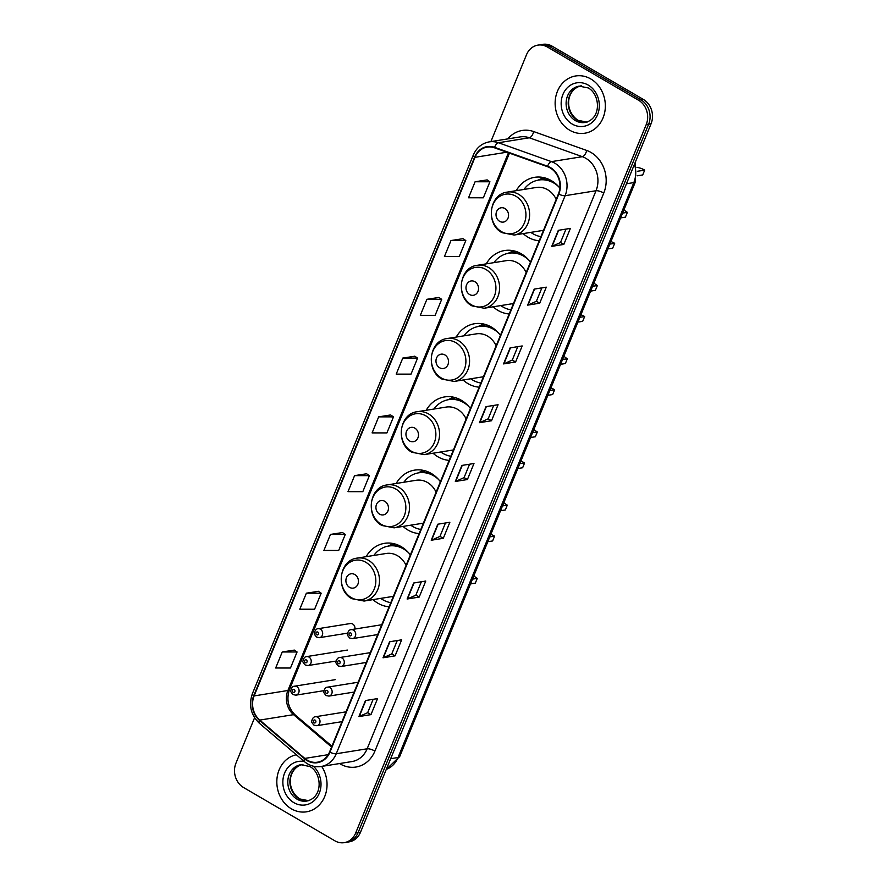 <?xml version="1.0" encoding="UTF-8"?>
<svg xmlns="http://www.w3.org/2000/svg" width="887" height="887" viewBox="0 0 887 887"><rect width="100%" height="100%" fill="white"/><g stroke="black" fill="none" stroke-linecap="round" stroke-linejoin="round"><path stroke-width="1.33" d="M410.359 554.94A32.01 27.608 -99.1 0 0 401.201 546.625A32.01 27.608 -99.1 0 0 384.526 543.343A32.01 27.608 -99.1 0 0 366.143 556.681M373.028 599.623A32.01 27.608 -99.1 0 0 377.973 603.26A32.01 27.608 -99.1 0 0 389.105 606.786M440.384 481.741A32.01 27.608 -99.1 0 0 431.226 473.425A32.01 27.608 -99.1 0 0 414.539 470.143A32.01 27.608 -99.1 0 0 396.167 483.482M403.053 526.412A32.01 27.608 -99.1 0 0 407.998 530.06A32.01 27.608 -99.1 0 0 419.13 533.586M470.409 408.541A32.01 27.608 -99.1 0 0 461.251 400.214A32.01 27.608 -99.1 0 0 444.564 396.932A32.01 27.608 -99.1 0 0 426.192 410.282M433.078 453.213A32.01 27.608 -99.1 0 0 438.023 456.86A32.01 27.608 -99.1 0 0 449.144 460.375M500.434 335.341A32.01 27.608 -99.1 0 0 491.276 327.015A32.01 27.608 -99.1 0 0 474.589 323.733A32.01 27.608 -99.1 0 0 456.206 337.082M463.092 380.013A32.01 27.608 -99.1 0 0 468.048 383.661A32.01 27.608 -99.1 0 0 479.168 387.175M530.459 262.131A32.01 27.608 -99.1 0 0 521.301 253.815A32.01 27.608 -99.1 0 0 504.614 250.533A32.01 27.608 -99.1 0 0 486.231 263.871M493.117 306.813A32.01 27.608 -99.1 0 0 498.062 310.45A32.01 27.608 -99.1 0 0 509.193 313.976M559.852 188.122A32.01 27.608 -99.1 0 0 551.315 180.615A32.01 27.608 -99.1 0 0 534.639 177.322A32.01 27.608 -99.1 0 0 516.256 190.672M523.142 233.603A32.01 27.608 -99.1 0 0 528.087 237.25A32.01 27.608 -99.1 0 0 539.218 240.765M354.9 629.049A4.535 3.903 -99.1 0 0 352.693 624.004A4.535 3.903 -99.1 0 0 350.332 623.539L318.045 628.717A4.535 3.903 80.9 0 1 320.407 629.182A4.535 3.903 80.9 0 1 322.657 633.95A4.535 3.903 80.9 0 1 319.475 637.664L316.692 637.132C314.597 634.881 313.843 633.484 314.442 632.952C315.085 630.191 316.293 628.783 318.045 628.717M254.58 717.76L235.942 763.208A18.117 15.622 -99.1 0 0 243.615 787.556L334.82 840.787A18.117 15.622 -99.1 0 0 344.267 842.65L349.09 841.874A18.117 15.622 -99.1 0 0 360.477 832.305L651.058 123.792A18.117 15.622 -99.1 0 0 643.385 99.444L552.18 46.213A18.117 15.622 -99.1 0 0 542.733 44.35L540.316 44.738A18.117 15.622 -99.1 0 1 549.763 46.601A18.117 15.622 -99.1 0 0 540.316 44.738L537.91 45.126A18.117 15.622 -99.1 0 0 526.523 54.695L490.877 141.61M344.267 842.65A18.117 15.622 -99.1 0 0 355.643 833.081L646.235 124.557A18.117 15.622 -99.1 0 0 638.551 100.22L640.968 99.832L549.763 46.601L640.968 99.832A18.117 15.622 -99.1 0 1 648.641 124.18A18.117 15.622 -99.1 0 0 640.968 99.832L643.385 99.444M355.643 833.081L358.06 832.693L648.641 124.18L358.06 832.693A18.117 15.622 -99.1 0 1 346.684 842.262A18.117 15.622 -99.1 0 0 358.06 832.693L360.477 832.305M590.764 78.943A28.983 25.002 -99.1 0 0 575.652 75.972A28.983 25.002 -99.1 0 0 555.329 99.688A28.983 25.002 -99.1 0 0 569.72 130.234A28.983 25.002 -99.1 0 0 584.832 133.216A28.983 25.002 -99.1 0 0 605.156 109.5A28.983 25.002 -99.1 0 0 590.764 78.943A28.983 25.002 -99.1 0 0 575.652 75.972A28.983 25.002 -99.1 0 0 555.329 99.688A28.983 25.002 -99.1 0 0 569.72 130.234A28.983 25.002 -99.1 0 0 584.832 133.216A28.983 25.002 -99.1 0 0 605.156 109.5A28.983 25.002 -99.1 0 0 590.764 78.943M296.336 754.748A28.983 25.002 -99.1 0 0 276.955 778.864A28.983 25.002 -99.1 0 0 291.413 808.833A28.983 25.002 -99.1 0 0 306.525 811.805A28.983 25.002 -99.1 0 0 321.682 766.412A28.983 25.002 -99.1 0 1 306.525 811.805A28.983 25.002 -99.1 0 1 291.413 808.833A28.983 25.002 -99.1 0 1 276.955 778.864A28.983 25.002 -99.1 0 1 296.336 754.748M550.228 167.976A19.326 16.665 80.9 0 1 558.422 193.943L329.543 751.999A19.326 16.665 80.9 0 1 317.413 762.199A19.326 16.665 80.9 0 1 304.806 758.418L259.769 720.089A19.326 16.665 80.9 0 1 254.114 695.918L475.011 157.309A19.326 16.665 80.9 0 1 487.151 147.098A19.326 16.665 80.9 0 1 494.48 147.807L547.49 166.689A19.326 16.665 80.9 0 1 550.228 167.976M550.406 167.543A19.813 17.086 -99.1 0 0 547.589 166.235L494.58 147.342A19.813 17.086 -99.1 0 0 474.634 157.088L253.737 695.696A19.813 17.086 -99.1 0 0 259.525 720.466L304.563 758.806A19.813 17.086 -99.1 0 0 329.931 752.22L558.799 194.164A19.813 17.086 -99.1 0 0 550.406 167.543M370.977 714.634L367.661 712.693L359.268 716.463A4.834 1.408 -157.7 0 1 358.902 716.563L370.977 714.634L377.552 698.601L365.477 700.542L358.902 716.563M397.254 640.536L391.744 653.952L383.372 657.688A4.834 1.408 -157.7 0 1 383.018 657.788L395.081 655.859L401.656 639.826L389.593 641.767L383.018 657.788M391.766 653.919L395.081 655.859M421.358 581.761L415.848 595.177L407.477 598.913A4.834 1.408 -157.7 0 1 407.122 599.013L419.185 597.084L425.76 581.052L413.697 582.992L407.122 599.013M415.87 595.144L419.185 597.084M445.462 522.986L439.963 536.402L431.581 540.139A4.834 1.408 -157.7 0 1 431.226 540.238L443.289 538.309L449.864 522.277L437.801 524.206L431.226 540.238M439.974 536.369L443.289 538.309M565.995 229.101L560.484 242.528L552.113 246.264A4.834 1.408 -157.7 0 1 551.758 246.364L563.822 244.424L570.396 228.391L558.322 230.332L551.758 246.364M560.506 242.484L563.822 244.424M541.89 287.876L536.38 301.303L528.009 305.039A4.834 1.408 -157.7 0 1 527.643 305.139L539.717 303.199L546.292 287.166L534.218 289.107L527.643 305.139M536.391 301.258L539.717 303.199M515.613 361.974L512.287 360.044L503.905 363.814A4.834 1.408 -157.7 0 1 503.539 363.914L515.613 361.974L522.188 345.952L510.114 347.881L503.539 363.914M491.509 420.748L488.183 418.819L479.8 422.589A4.834 1.408 -157.7 0 1 479.435 422.689L491.509 420.748L498.084 404.727L486.009 406.656L479.435 422.689M469.567 464.211L464.067 477.627L455.696 481.364A4.834 1.408 -157.7 0 1 455.33 481.464L467.405 479.534L473.98 463.502L461.905 465.431L455.33 481.464M464.078 477.594L467.405 479.534M638.551 100.22L547.346 46.989A18.117 15.622 -99.1 0 0 537.91 45.126M342.504 532.555L330.474 534.417L323.899 550.439L338.701 550.461L345.276 534.429L342.415 532.499M318.4 591.33L306.37 593.192L299.795 609.214L314.597 609.236L321.172 593.203L318.311 591.274M294.296 650.104L282.254 651.967L275.68 668L290.492 668.011L297.067 651.978L294.207 650.049M414.828 356.23L402.787 358.082L396.212 374.114L411.025 374.137L417.589 358.104L414.739 356.164M438.932 297.455L426.891 299.307L420.316 315.34L435.129 315.362L441.704 299.329L438.843 297.389M463.036 238.681L450.995 240.532L444.42 256.565L459.233 256.587L465.808 240.554L462.947 238.614M487.14 179.906L475.099 181.757L468.536 197.79L483.337 197.801L489.912 181.78L487.052 179.839M366.608 473.78L354.578 475.632L348.003 491.664L362.805 491.686L369.38 475.654L366.531 473.725M378.682 416.857L372.108 432.889L386.909 432.911L393.484 416.879L390.635 414.95L378.682 416.857L393.484 416.879M488.172 418.852L493.671 405.426M512.276 360.078L517.775 346.651M367.639 712.727L373.15 699.311M402.787 358.082L417.589 358.104M426.891 299.307L441.704 299.329M450.995 240.532L465.808 240.554M475.099 181.757L489.912 181.78M354.578 475.632L369.38 475.654M330.474 534.417L345.276 534.429M306.37 593.192L321.172 593.203M282.254 651.967L297.067 651.978M623.949 209.775A21.133 18.228 -99.1 0 0 627.386 212.337L625.413 217.149L620.612 217.914M622.585 213.113L627.386 212.337M637.354 171.302L644.694 170.127L642.72 174.939L637.088 175.837M499.658 221.34A7.251 6.253 -99.1 0 0 507.985 218.257A7.251 6.253 -99.1 0 0 504.914 208.523A7.251 6.253 -99.1 0 0 496.587 211.605A7.251 6.253 -99.1 0 0 499.658 221.34M556.193 199.364A21.743 18.749 -99.1 0 0 547.589 189.696A21.743 18.749 -99.1 0 0 536.258 187.467L507.331 192.102A21.743 18.749 -99.1 0 1 518.673 194.331A21.743 18.749 -99.1 0 1 529.461 217.248A21.743 18.749 -99.1 0 1 514.227 235.033L543.143 230.398A21.743 18.749 -99.1 0 0 543.498 230.343M530.825 232.372A28.683 24.747 -99.1 0 0 532.921 233.736A28.683 24.747 -99.1 0 0 540.904 236.652M558.71 186.747A28.683 24.747 -99.1 0 0 553.732 182.966A28.683 24.747 -99.1 0 0 538.786 180.028A28.683 24.747 -99.1 0 0 523.94 189.441M553.377 181.935A28.683 24.747 -99.1 0 0 539.983 179.828L538.786 180.028A28.961 24.98 -99.1 0 1 542.545 179.152L545.283 178.01M644.694 170.127A26.577 22.918 -99.1 0 0 636.933 167.366M593.924 282.986A21.133 18.228 -99.1 0 0 597.361 285.536L595.388 290.348L590.587 291.124M592.56 286.313L597.361 285.536M609.879 244.102L614.68 243.326L612.706 248.138L607.905 248.903M469.633 294.551A7.251 6.253 -99.1 0 0 477.96 291.457A7.251 6.253 -99.1 0 0 474.9 281.722A7.251 6.253 -99.1 0 0 466.562 284.805A7.251 6.253 -99.1 0 0 469.633 294.551M526.179 272.564A21.743 18.749 -99.1 0 0 517.576 262.896A21.743 18.749 -99.1 0 0 506.233 260.667L477.317 265.302A21.743 18.749 -99.1 0 1 488.648 267.541A21.743 18.749 -99.1 0 1 499.448 290.448A21.743 18.749 -99.1 0 1 484.202 308.244L513.13 303.598A21.743 18.749 -99.1 0 0 513.473 303.542M500.811 305.572A28.683 24.747 -99.1 0 0 502.896 306.935A28.683 24.747 -99.1 0 0 510.879 309.851M528.685 259.946A28.683 24.747 -99.1 0 0 523.707 256.177A28.683 24.747 -99.1 0 0 508.761 253.227A28.683 24.747 -99.1 0 0 493.926 262.641M523.363 255.146A28.683 24.747 -99.1 0 0 509.97 253.039L508.761 253.227A28.961 24.98 -99.1 0 1 512.52 252.351L515.258 251.209M614.68 243.326A26.577 22.918 -99.1 0 0 610.91 241.574M563.91 356.186A21.133 18.228 -99.1 0 0 567.336 358.747L565.363 363.548L560.573 364.324M562.535 359.512L567.336 358.747M579.854 317.302L584.655 316.537L582.681 321.338L577.88 322.114M439.608 367.75A7.251 6.253 -99.1 0 0 447.946 364.668A7.251 6.253 -99.1 0 0 444.875 354.922A7.251 6.253 -99.1 0 0 436.537 358.015A7.251 6.253 -99.1 0 0 439.608 367.75M496.155 345.775A21.743 18.749 -99.1 0 0 487.551 336.095A21.743 18.749 -99.1 0 0 476.219 333.867L447.292 338.512A21.743 18.749 -99.1 0 1 458.623 340.741A21.743 18.749 -99.1 0 1 469.423 363.659A21.743 18.749 -99.1 0 1 454.177 381.443L483.105 376.798A21.743 18.749 -99.1 0 0 483.448 376.742M470.786 378.782A28.683 24.747 -99.1 0 0 472.871 380.135A28.683 24.747 -99.1 0 0 480.865 383.051M498.671 333.146A28.683 24.747 -99.1 0 0 493.693 329.376A28.683 24.747 -99.1 0 0 478.736 326.427A28.683 24.747 -99.1 0 0 463.901 335.84M493.338 328.345A28.683 24.747 -99.1 0 0 479.945 326.239L478.736 326.427A28.961 24.98 -99.1 0 1 482.495 325.562L485.233 324.42M584.655 316.537A26.577 22.918 -99.1 0 0 580.885 314.774M533.885 429.386A21.133 18.228 -99.1 0 0 537.322 431.947L535.349 436.759L530.548 437.524M532.522 432.712L537.322 431.947M549.829 390.502L554.63 389.737L552.656 394.549L547.856 395.314M409.594 440.95A7.251 6.253 -99.1 0 0 417.921 437.868A7.251 6.253 -99.1 0 0 414.85 428.133A7.251 6.253 -99.1 0 0 406.523 431.215A7.251 6.253 -99.1 0 0 409.594 440.95M466.13 418.974A21.743 18.749 -99.1 0 0 457.526 409.306A21.743 18.749 -99.1 0 0 446.194 407.078L417.267 411.712A21.743 18.749 -99.1 0 1 428.598 413.941A21.743 18.749 -99.1 0 1 439.398 436.859A21.743 18.749 -99.1 0 1 424.152 454.643L453.08 450.008A21.743 18.749 -99.1 0 0 453.423 449.942M440.761 451.982A28.683 24.747 -99.1 0 0 442.846 453.335A28.683 24.747 -99.1 0 0 450.84 456.262M468.646 406.346A28.683 24.747 -99.1 0 0 463.668 402.576A28.683 24.747 -99.1 0 0 448.711 399.638A28.683 24.747 -99.1 0 0 433.876 409.051M463.313 401.545A28.683 24.747 -99.1 0 0 449.92 399.438L448.711 399.638A28.961 24.98 -99.1 0 1 452.47 398.762L455.219 397.62M554.63 389.737A26.577 22.918 -99.1 0 0 550.871 387.974M503.86 502.585A21.133 18.228 -99.1 0 0 507.297 505.147L505.324 509.958L500.523 510.724M502.497 505.923L507.297 505.147M519.804 463.713L524.605 462.936L522.631 467.748L517.831 468.513M379.569 514.15A7.251 6.253 -99.1 0 0 387.896 511.067A7.251 6.253 -99.1 0 0 384.825 501.332A7.251 6.253 -99.1 0 0 376.498 504.415A7.251 6.253 -99.1 0 0 379.569 514.15M436.105 492.174A21.743 18.749 -99.1 0 0 427.501 482.506A21.743 18.749 -99.1 0 0 416.169 480.277L387.242 484.912A21.743 18.749 -99.1 0 1 398.573 487.14A21.743 18.749 -99.1 0 1 409.373 510.058A21.743 18.749 -99.1 0 1 394.127 527.843L423.055 523.208A21.743 18.749 -99.1 0 0 423.409 523.153M410.736 525.182A28.683 24.747 -99.1 0 0 412.821 526.545A28.683 24.747 -99.1 0 0 420.815 529.461M438.621 479.557A28.683 24.747 -99.1 0 0 433.643 475.776A28.683 24.747 -99.1 0 0 418.686 472.838A28.683 24.747 -99.1 0 0 403.851 482.251M433.288 474.745A28.683 24.747 -99.1 0 0 419.895 472.638L418.686 472.838M524.605 462.936A26.577 22.918 -99.1 0 0 520.846 461.185M418.697 472.838A28.961 24.98 -99.1 0 1 422.456 471.962L425.195 470.82M473.835 575.796A21.133 18.228 -99.1 0 0 477.273 578.357L475.299 583.158L470.498 583.934M472.472 579.122L477.273 578.357M489.779 536.912L494.58 536.136L492.618 540.948L487.817 541.724M349.545 587.36A7.251 6.253 -99.1 0 0 357.871 584.278A7.251 6.253 -99.1 0 0 354.8 574.532A7.251 6.253 -99.1 0 0 346.473 577.614A7.251 6.253 -99.1 0 0 349.545 587.36M406.091 565.374A21.743 18.749 -99.1 0 0 397.476 555.705A21.743 18.749 -99.1 0 0 386.144 553.477L357.228 558.111A21.743 18.749 -99.1 0 1 368.56 560.351A21.743 18.749 -99.1 0 1 379.359 583.258A21.743 18.749 -99.1 0 1 364.113 601.053L393.03 596.408A21.743 18.749 -99.1 0 0 393.385 596.352M380.723 598.381A28.683 24.747 -99.1 0 0 382.807 599.745A28.683 24.747 -99.1 0 0 390.79 602.661M408.597 552.756A28.683 24.747 -99.1 0 0 403.618 548.986A28.683 24.747 -99.1 0 0 388.672 546.037A28.683 24.747 -99.1 0 0 373.826 555.45M403.275 547.955A28.683 24.747 -99.1 0 0 389.881 545.849L388.672 546.037A28.961 24.98 -99.1 0 1 392.431 545.172L395.17 544.019M494.58 536.136A26.577 22.918 -99.1 0 0 490.821 534.384M386.277 769.384A24.16 20.833 -99.1 0 0 398.03 757.52L633.828 182.589A24.16 20.833 -99.1 0 0 634.46 164.25M626.455 183.764L633.828 182.589A12.074 3.537 22.3 0 0 635.502 181.624L399.704 756.556L386.255 769.439M552.18 46.213L547.346 46.989M651.058 123.792L646.235 124.557M399.704 756.556A12.074 3.537 22.3 0 1 398.03 757.52L390.657 758.707M507.774 138.904A30.191 26.045 80.9 0 1 533.686 131.564L586.695 150.446A30.191 26.045 80.9 0 1 603.781 193.033L374.913 751.078A6.043 1.763 22.3 0 0 367.14 748.794L596.02 190.738A24.16 20.833 -99.1 0 0 585.786 158.274A24.16 20.833 -99.1 0 0 582.349 156.677L529.339 137.784A24.16 20.833 -99.1 0 0 520.181 136.908L489.28 141.865A24.16 20.833 80.9 0 1 498.439 142.74A6.043 2.761 109.6 0 0 494.58 147.342M374.913 751.078A30.191 26.045 80.9 0 1 340.198 763.94A30.191 26.045 80.9 0 1 339.555 763.541M351.973 761.556A24.16 20.833 -99.1 0 0 367.14 748.794L336.24 753.75A24.16 20.833 80.9 0 1 321.072 766.512L351.973 761.556M533.686 131.564A6.043 2.761 -70.4 0 1 529.339 137.784L498.439 142.74L551.448 161.634A24.16 20.833 80.9 0 1 554.885 163.23A24.16 20.833 80.9 0 1 565.119 195.694A6.043 1.763 -157.7 0 1 558.799 194.164M547.589 166.235A6.043 2.761 109.6 0 1 551.448 161.634L582.349 156.677A6.043 2.761 -70.4 0 0 586.695 150.446M489.28 141.865C481.852 143.295 476.519 147.708 473.27 155.114A6.043 1.763 22.3 0 0 474.634 157.088M253.737 695.696A6.043 1.763 -157.7 0 1 252.374 693.712C248.515 705.132 250.844 714.989 259.348 723.26L304.385 761.6C309.397 765.736 314.952 767.377 321.072 766.512M259.525 720.466A6.043 2.151 130.4 0 0 259.348 723.26M304.563 758.806A6.043 2.151 130.4 0 0 304.385 761.6M329.931 752.22A6.043 1.763 22.3 0 0 336.24 753.75L565.119 195.694L596.02 190.738A6.043 1.763 22.3 0 1 603.781 193.033M254.114 695.918L287.909 690.496A19.326 16.665 -99.1 0 0 293.564 714.667L331.583 747.031M259.769 720.089L293.564 714.667A10.866 3.87 -49.6 0 1 295.238 714.989L331.915 746.211M304.806 758.418L328.201 754.671M475.011 157.309L506.832 152.209M508.439 152.775L287.909 690.496A10.866 3.182 22.3 0 0 289.417 689.631C286.257 699.577 288.197 708.037 295.238 714.989M455.696 481.364L462.249 465.376M479.8 422.589L486.353 406.601M503.905 363.814L510.457 347.826M528.009 305.039L534.562 289.051M552.113 246.264L558.666 230.276M431.581 540.139L438.145 524.162M407.477 598.913L414.041 582.936M383.372 657.688L389.925 641.711M359.268 716.463L365.821 700.486M580.176 86.006A18.405 15.877 -99.1 0 0 568.279 101.473A18.405 15.877 -99.1 0 0 577.481 120.244A18.405 15.877 -99.1 0 0 585.997 122.262M579.133 86.128A18.405 15.877 -99.1 0 0 566.228 101.185A18.405 15.877 -99.1 0 0 575.375 120.588A18.405 15.877 -99.1 0 0 584.965 122.473C601.785 118.958 600.299 94.366 588.225 87.935L579.133 86.128M572.248 124.08A22.031 19.004 -99.1 0 0 597.572 114.7A22.031 19.004 -99.1 0 0 588.236 85.097A22.031 19.004 -99.1 0 0 562.912 94.477A22.031 19.004 -99.1 0 0 572.248 124.08M501.399 231.585A19.969 17.23 -99.1 0 0 524.35 223.08A19.969 17.23 -99.1 0 0 515.89 196.238A19.969 17.23 -99.1 0 0 492.939 204.742A19.969 17.23 -99.1 0 0 501.399 231.585M471.374 304.784A19.969 17.23 -99.1 0 0 494.336 296.28A19.969 17.23 -99.1 0 0 485.865 269.448A19.969 17.23 -99.1 0 0 462.914 277.941A19.969 17.23 -99.1 0 0 471.374 304.784M441.349 377.984A19.969 17.23 -99.1 0 0 464.311 369.491A19.969 17.23 -99.1 0 0 455.851 342.648A19.969 17.23 -99.1 0 0 432.889 351.152A19.969 17.23 -99.1 0 0 441.349 377.984M411.335 451.195A19.969 17.23 -99.1 0 0 434.286 442.691A19.969 17.23 -99.1 0 0 425.827 415.848A19.969 17.23 -99.1 0 0 402.864 424.352A19.969 17.23 -99.1 0 0 411.335 451.195M381.31 524.394A19.969 17.23 -99.1 0 0 404.261 515.89A19.969 17.23 -99.1 0 0 395.802 489.047A19.969 17.23 -99.1 0 0 372.85 497.552A19.969 17.23 -99.1 0 0 381.31 524.394M351.285 597.594A19.969 17.23 -99.1 0 0 374.236 589.09A19.969 17.23 -99.1 0 0 365.777 562.258A19.969 17.23 -99.1 0 0 342.825 570.751A19.969 17.23 -99.1 0 0 351.285 597.594M301.868 764.594A18.405 15.877 -99.1 0 0 289.971 780.061A18.405 15.877 -99.1 0 0 299.174 798.843A18.405 15.877 -99.1 0 0 307.689 800.861M300.826 764.716A18.405 15.877 -99.1 0 0 287.92 779.784A18.405 15.877 -99.1 0 0 297.056 799.176A18.405 15.877 -99.1 0 0 306.658 801.072C323.478 797.557 321.981 772.965 309.907 766.534L300.826 764.716M304.319 761.545A22.031 19.004 -99.1 0 0 283.585 776.169A22.031 19.004 -99.1 0 0 293.941 802.68A22.031 19.004 -99.1 0 0 318.333 795.273A22.031 19.004 -99.1 0 0 313.333 766.202M381.732 624.747L351.097 629.659A4.535 3.903 80.9 0 1 353.458 630.125A4.535 3.903 80.9 0 1 355.709 634.904A4.535 3.903 80.9 0 1 352.527 638.607L377.707 634.571M350.853 633.041A1.508 1.297 -99.1 0 0 349.755 635.713A1.508 1.297 -99.1 0 0 350.853 633.041M370.3 652.644L339.654 657.555A4.535 3.903 80.9 0 1 342.016 658.021A4.535 3.903 80.9 0 1 344.267 662.789A4.535 3.903 80.9 0 1 341.096 666.503L366.264 662.456M339.411 660.937A1.508 1.297 -99.1 0 0 338.313 663.609A1.508 1.297 -99.1 0 0 339.411 660.937M358.16 682.236L327.514 687.159A4.535 3.903 80.9 0 1 329.875 687.625A4.535 3.903 80.9 0 1 332.126 692.392A4.535 3.903 80.9 0 1 328.955 696.095L354.124 692.06M327.27 690.529A1.508 1.297 -99.1 0 0 326.172 693.202A1.508 1.297 -99.1 0 0 327.27 690.529M346.019 711.84L315.373 716.763A4.535 3.903 80.9 0 1 317.734 717.217A4.535 3.903 80.9 0 1 319.985 721.996A4.535 3.903 80.9 0 1 316.814 725.699L341.983 721.663M315.129 720.133A1.508 1.297 -99.1 0 0 314.031 722.805A1.508 1.297 -99.1 0 0 315.129 720.133M316.703 634.77A1.508 1.297 -99.1 0 0 317.801 632.098A1.508 1.297 -99.1 0 0 316.703 634.77M308.964 657.067A4.535 3.903 80.9 0 1 311.215 661.846A4.535 3.903 80.9 0 1 308.044 665.549L305.25 665.028C303.154 662.777 302.4 661.38 302.999 660.848C303.653 658.087 304.851 656.668 306.603 656.613A4.535 3.903 80.9 0 1 308.964 657.067M305.261 662.656A1.508 1.297 -99.1 0 0 306.359 659.983A1.508 1.297 -99.1 0 0 305.261 662.656M296.823 686.671A4.535 3.903 80.9 0 1 299.074 691.45A4.535 3.903 80.9 0 1 295.903 695.153L293.109 694.621C291.014 692.37 290.26 690.984 290.858 690.452C291.513 687.691 292.71 686.272 294.462 686.205A4.535 3.903 80.9 0 1 296.823 686.671M293.12 692.259A1.508 1.297 -99.1 0 0 294.218 689.587A1.508 1.297 -99.1 0 0 293.12 692.259M635.358 162.055L635.502 181.624M473.27 155.114L252.374 693.712M509.448 153.141L289.417 689.631M587.083 122.14L577.991 120.322C563.677 110.431 566.516 89.121 581.251 85.784M514.227 235.033L502.042 232.682C485.333 224.145 489.103 193.943 507.331 192.102M538.099 180.15L543.487 177.566M484.202 308.244L472.017 305.882C455.308 297.356 459.078 267.142 477.317 265.302M508.085 253.349L513.462 250.766M454.177 381.443L441.992 379.082C425.283 370.555 429.064 340.342 447.292 338.512M478.06 326.549L483.448 323.966M424.152 454.643L411.967 452.281C395.258 443.755 399.039 413.542 417.267 411.712M448.035 399.76L453.423 397.165M394.127 527.843L381.942 525.492C365.233 516.966 369.014 486.752 387.242 484.912M418.01 472.959L423.398 470.376M364.113 601.053L351.928 598.692C335.219 590.165 338.989 559.952 357.228 558.111M387.985 546.159L393.373 543.576M308.765 800.728L299.684 798.921C285.37 789.02 288.208 767.71 302.933 764.383M351.097 629.659C349.345 629.726 348.136 631.145 347.493 633.906C346.895 634.438 347.649 635.824 349.744 638.075L352.527 638.607M339.654 657.555C337.903 657.622 336.705 659.03 336.051 661.791C335.452 662.323 336.206 663.72 338.302 665.971L341.096 666.503M327.514 687.159C325.762 687.225 324.564 688.634 323.91 691.394C323.312 691.927 324.065 693.324 326.161 695.574L328.955 696.095M315.373 716.763C313.621 716.818 312.424 718.237 311.769 720.998C311.171 721.53 311.925 722.927 314.02 725.178L316.814 725.699M347.571 633.152L319.475 637.664M336.14 661.048L308.044 665.549M347.338 650.071L306.603 656.613M323.999 690.651L295.903 695.153M335.197 679.675L294.462 686.205"/></g></svg>

